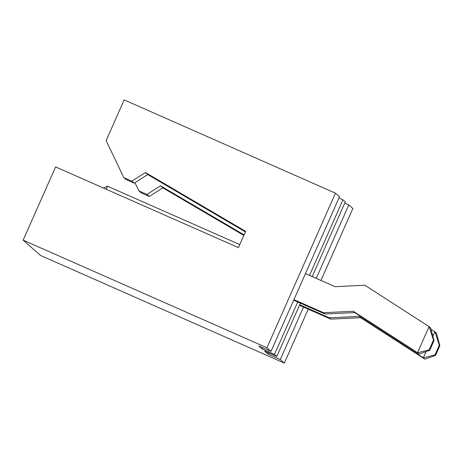 <?xml version="1.0" encoding="UTF-8"?>
<svg xmlns="http://www.w3.org/2000/svg" width="463" height="463" viewBox="0 0 463 463"><rect width="100%" height="100%" fill="white"/><g stroke="black" fill="none" stroke-linecap="round" stroke-linejoin="round"><path stroke-width="0.69" d="M335.449 193.169L339.512 196.746L271 351.353L266.937 347.777L335.449 193.169L124.165 99.892L106.137 140.578L123.76 177.549L126.081 179.592L134.206 183.18L147.743 174.563L245.413 231.899M316.246 278.367L348.795 204.924L352.858 208.5L320.975 280.456M348.795 204.924L344.75 203.135M309.498 275.392L342.99 199.813L345.311 201.856L312.201 276.585M342.99 199.813L338.945 198.025M262.857 347.759L262.289 349.038L258.805 345.971L271 351.353M262.289 349.038L274.478 354.421L297.721 301.974M268.662 352.87L268.094 354.149L264.61 351.081L276.799 356.464L274.478 354.421M276.799 356.464L300.418 303.167M268.094 354.149L280.283 359.531L303.525 307.085M308.248 309.168L284.346 363.108L280.283 359.531M243.856 235.412L162.837 187.845L149.3 196.462L141.174 192.88L138.854 190.831L134.97 182.694M284.346 363.108L40.565 255.483L23.15 240.152L55.606 166.917L238.439 247.636L245.656 231.361L145.423 172.52L131.886 181.137L123.76 177.549M244.099 234.874L160.511 185.802L146.979 194.419L138.854 190.831M266.937 347.777L23.15 240.152M433.49 340.062L434.045 340.554L430.648 328.007L429.172 326.71L433.49 340.062L429.16 349.825L417.632 352.748L419.108 354.045L354.785 312.577L325.003 314.018L293.669 300.186M305.453 273.604L335.056 286.672L364.838 285.225L429.074 326.641L417.533 352.684L353.304 311.269L323.515 312.71L293.912 299.642M323.515 312.71L325.003 314.018M426.087 351.591L423.338 357.795L359.109 316.379L329.32 317.821L299.717 304.752M430.984 329.239L434.879 331.751L432.882 336.254M329.32 317.821L330.802 319.129L299.474 305.296M439.294 345.172L439.85 345.664L436.453 333.117L434.977 331.815L439.294 345.172L434.965 354.936L423.437 357.858L424.912 359.155L360.59 317.687L330.802 319.129M160.511 185.802L162.837 187.845M146.979 194.419L149.3 196.462M145.423 172.52L147.743 174.563M131.886 181.137L134.206 183.18M353.304 311.269L354.785 312.577M434.045 340.554L429.716 350.317L419.108 354.045M359.109 316.379L360.59 317.687M439.85 345.664L435.521 355.428L424.912 359.155M106.183 189.245L107.52 186.219L239.782 244.609M429.16 349.825L429.716 350.317M434.965 354.936L435.521 355.428M103.423 188.024L107.52 186.219"/></g></svg>
